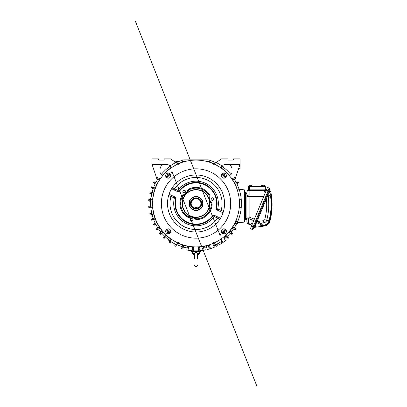 <?xml version="1.0" encoding="UTF-8"?>
<svg xmlns="http://www.w3.org/2000/svg" width="407" height="407" viewBox="0 0 407 407"><rect width="100%" height="100%" fill="white"/><g stroke="black" fill="none" stroke-linecap="round" stroke-linejoin="round"><path stroke-width="0.61" d="M166.239 177.284A39.693 39.693 0 0 1 169.821 173.703M171.047 168.005L170.375 166.494A0.743 0.743 0 0 1 170.64 165.573A45.645 45.645 0 0 1 175.89 162.541A0.743 0.743 0 0 1 176.821 162.775L177.991 164.016M214.286 164.107L215.257 162.775L214.082 164.016M222.258 173.703A39.693 39.693 0 0 1 225.839 177.284M222.756 232.85L222.995 233.104L222.756 232.85A39.693 39.693 0 0 1 222.258 233.297A39.693 39.693 0 0 0 225.839 229.716M169.821 233.297A39.693 39.693 0 0 1 166.239 229.716M156.456 177.457L152.004 164.306L166.458 164.306A3.719 3.719 0 0 1 170.167 167.704L170.243 168.584M159.432 180.164L159.071 179.919A43.849 43.849 0 0 1 159.753 178.887L160.114 179.126M157.005 178.566A46.317 46.317 0 0 1 157.687 177.528L156.802 176.943A47.38 47.38 0 0 0 156.12 177.981L159.071 179.919M156.954 184.595L156.568 184.402A43.849 43.849 0 0 1 157.122 183.292L157.478 183.471M154.36 183.298A46.317 46.317 0 0 1 154.914 182.188L153.963 181.71A47.38 47.38 0 0 0 153.408 182.819L156.568 184.402M155.016 189.296L154.604 189.143A43.849 43.849 0 0 1 155.031 187.978L155.438 188.126M152.284 188.304A46.317 46.317 0 0 1 152.706 187.139L151.709 186.777A47.38 47.38 0 0 0 151.287 187.942L154.604 189.143M153.637 194.185L153.215 194.083A43.849 43.849 0 0 1 153.495 192.877L150.056 192.068A47.38 47.38 0 0 0 149.776 193.279L153.215 194.083M238.578 168.722L240.069 168.722L240.069 158.847L233.374 158.847L233.374 159.59A0.499 0.499 0 0 1 232.875 160.088L228.413 160.088A0.499 0.499 0 0 1 227.915 159.59L227.915 158.847L221.464 158.847L216.188 162.546A45.645 45.645 0 0 1 221.433 165.573A0.743 0.743 0 0 1 221.698 166.494L221.026 168.005M239.57 207.361L240.919 207.219A0.743 0.743 0 0 0 241.58 206.532A45.645 45.645 0 0 0 241.58 200.468A0.743 0.743 0 0 0 240.919 199.781L239.275 199.608M237.622 223.204L237.993 222.41L237.866 222.69L244.414 222.105L244.414 189.855L236.981 189.062M234.564 183.491L234.951 183.292A43.849 43.849 0 0 1 235.511 184.402L238.67 182.819A47.38 47.38 0 0 0 238.11 181.71L234.951 183.292M231.959 179.126L232.326 178.887A43.849 43.849 0 0 1 233.008 179.919L232.641 180.164M234.386 177.528A46.317 46.317 0 0 1 235.068 178.566L235.958 177.981A47.38 47.38 0 0 0 235.277 176.943L232.326 178.887M223.662 232L225.132 233.562M226.211 234.712L226.511 235.032A43.849 43.849 0 0 1 225.605 235.882L225.305 235.561M228.2 236.828A46.317 46.317 0 0 1 227.294 237.678L228.022 238.456A47.38 47.38 0 0 0 228.927 237.607L226.511 235.032M214.286 242.893L215.257 244.225A0.743 0.743 0 0 0 216.188 244.459A45.645 45.645 0 0 0 221.433 241.427A0.743 0.743 0 0 0 221.698 240.506L221.026 238.995M229.65 230.973L229.986 231.252A43.849 43.849 0 0 1 229.187 232.204L231.888 234.478A47.38 47.38 0 0 0 232.687 233.532L229.986 231.252M232.631 226.857L232.997 227.096A43.849 43.849 0 0 1 232.311 228.134L235.261 230.077A47.38 47.38 0 0 0 235.943 229.039L232.997 227.096M204.558 246.067L204.64 246.494A43.849 43.849 0 0 1 203.419 246.723L203.337 246.296M205.087 248.926A46.317 46.317 0 0 1 203.866 249.15L204.065 250.198A47.38 47.38 0 0 0 205.281 249.969L204.64 246.494M188.736 246.296L188.66 246.723A43.849 43.849 0 0 1 187.439 246.494L187.52 246.067M193.63 246.846L193.35 250.804A47.38 47.38 0 0 1 188.014 250.198L188.66 246.723M199.684 246.759L199.715 247.191A43.849 43.849 0 0 1 198.479 247.278L198.723 250.804A47.38 47.38 0 0 1 193.35 250.804M204.065 250.198A47.38 47.38 0 0 1 199.964 250.717L199.715 247.191M209.32 244.831L209.452 245.248A43.849 43.849 0 0 1 208.262 245.609L208.135 245.192M213.039 243.447A0.992 0.992 0 0 0 213.044 244.302L214.438 247.161A47.38 47.38 0 0 1 210.485 248.626L209.452 245.248M171.047 238.995L170.375 240.506A0.743 0.743 0 0 0 170.64 241.427A45.645 45.645 0 0 0 175.89 244.459A0.743 0.743 0 0 0 176.821 244.225L177.793 242.893M183.939 245.192L183.811 245.609A43.849 43.849 0 0 1 182.626 245.248L181.593 248.626A47.38 47.38 0 0 0 182.779 248.987L183.811 245.609M152.803 199.608L151.16 199.781A0.743 0.743 0 0 0 150.493 200.468A45.645 45.645 0 0 0 150.493 206.532A0.743 0.743 0 0 0 151.16 207.219L152.803 207.392M153.927 214.046L153.5 214.143A43.849 43.849 0 0 1 153.22 212.937L149.781 213.746A47.38 47.38 0 0 0 150.061 214.957L153.5 214.143M155.449 218.895L155.036 219.042A43.849 43.849 0 0 1 154.614 217.877L155.026 217.73M152.717 219.887A46.317 46.317 0 0 1 152.294 218.717L151.292 219.083A47.38 47.38 0 0 0 151.714 220.248L155.036 219.042M157.524 223.529L157.133 223.728A43.849 43.849 0 0 1 156.578 222.619L156.97 222.42M154.93 224.837A46.317 46.317 0 0 1 154.37 223.728L153.419 224.206A47.38 47.38 0 0 0 153.978 225.31L157.133 223.728M160.129 227.895L159.763 228.134A43.849 43.849 0 0 1 159.081 227.096L159.447 226.857M157.702 229.492A46.317 46.317 0 0 1 157.021 228.454L156.13 229.039A47.38 47.38 0 0 0 156.812 230.077L159.763 228.134M163.227 231.924L162.892 232.204A43.849 43.849 0 0 1 162.093 231.252L159.391 233.532A47.38 47.38 0 0 0 160.19 234.478L162.892 232.204M169.317 232.85L168.345 233.883M166.768 235.561L166.473 235.882A43.849 43.849 0 0 1 165.568 235.032L165.868 234.712M164.779 237.678A46.317 46.317 0 0 1 163.879 236.828L163.151 237.607A47.38 47.38 0 0 0 164.052 238.456L166.473 235.882M149.796 200.89A46.317 46.317 0 0 1 149.883 199.649L148.82 199.578A47.38 47.38 0 0 0 148.733 200.814L150.468 200.936M149.883 199.649L151.45 199.761M152.004 164.306L152.004 158.847L158.705 158.847L158.705 159.59A0.499 0.499 0 0 0 159.198 160.088L163.665 160.088A0.499 0.499 0 0 0 164.163 159.59L164.163 158.847L170.609 158.847L175.89 162.546M163.329 164.306L163.375 164.591A4.96 4.96 0 0 0 160.068 169.266L160.068 171.891A3.719 3.719 0 0 0 161.747 175L162.734 175.651M237.52 221.942A45.396 45.396 0 0 0 241.295 207.071M241.295 199.929A45.396 45.396 0 0 0 239.153 189.296M225.86 236.152A0.992 0.992 0 0 0 225.554 236.34A44.154 44.154 0 0 1 224.415 237.327A0.992 0.992 0 0 0 224.232 238.644L225.534 240.578A47.38 47.38 0 0 1 223.046 242.43L221.571 240.242M223.901 232.255A40.039 40.039 0 0 1 222.995 233.104L223.728 233.883M223.046 242.43A47.38 47.38 0 0 1 219.297 244.78L218.793 243.905A0.743 0.743 0 0 0 217.796 243.625M216.895 244.851A46.317 46.317 0 0 1 215.781 245.396L216.249 246.352A47.38 47.38 0 0 0 217.363 245.808L216.605 244.251A0.743 0.743 0 0 1 216.702 244.2M215.781 245.396L215.094 243.981M210.485 248.626A47.38 47.38 0 0 1 207.102 249.572L206.522 246.439A0.992 0.992 0 0 0 206.018 245.747M199.964 250.717A47.38 47.38 0 0 1 198.723 250.804L199.72 250.737M188.014 250.198A47.38 47.38 0 0 1 186.793 249.969L187.439 246.494M198.723 250.804L196.037 250.88M192.353 250.737L194.302 250.849M193.427 249.745A46.317 46.317 0 0 1 192.19 249.659L192.114 250.717M210.17 247.609A46.317 46.317 0 0 1 208.984 247.97L209.295 248.987M176.292 245.396A46.317 46.317 0 0 1 175.178 244.851L174.715 245.808A47.38 47.38 0 0 0 175.829 246.352L176.984 243.981M170.655 242.241A46.317 46.317 0 0 1 169.627 241.549L169.032 242.43A47.38 47.38 0 0 0 170.06 243.127L171.032 241.687M169.627 241.549L170.508 240.242M149.883 207.351A46.317 46.317 0 0 1 149.796 206.11L148.733 206.186A47.38 47.38 0 0 0 148.82 207.422L151.45 207.239M168.417 232L166.946 233.562M176.821 162.775L177.793 164.107M215.257 162.775A0.743 0.743 0 0 1 216.188 162.541A0.743 0.743 0 0 0 215.257 162.775M244.414 219.622L245.65 219.622L245.65 193.579L245.65 219.622L246.891 219.622L246.891 221.963L246.891 192.089C247.105 191.076 247.848 190.552 249.125 190.512L249.125 189.855A2.233 2.233 0 0 0 249.089 189.855L249.125 189.855C247.848 189.911 247.105 190.659 246.891 192.089L246.891 192.043A2.233 2.233 0 0 0 246.891 192.089L244.414 192.338M244.414 193.579L245.65 193.579L245.65 192.338L245.65 193.579L246.891 193.579M222.451 241.549A46.317 46.317 0 0 1 221.423 242.241L222.019 243.127M221.423 242.241L221.047 241.687M208.135 161.808L208.262 161.391A43.849 43.849 0 0 1 209.452 161.752L209.58 161.33L208.262 161.391M182.753 162.169L182.626 161.752A43.849 43.849 0 0 1 183.811 161.391L183.939 161.808M183.811 161.391L182.499 161.33L182.626 161.752M197.588 254.64A14.291 14.291 0 0 0 198.407 254.528L197.588 254.528L198.407 254.528L199.425 253.52L197.665 253.52L199.425 253.52L199.761 251.623L200.753 251.623L191.326 251.623L192.318 251.623L192.653 253.52L194.551 253.52C195.543 252.137 196.535 252.137 197.527 253.52L197.588 253.937M209.32 162.169L209.452 161.752M175.178 244.851L175.473 244.251M149.796 206.11L150.468 206.064M163.879 236.828L165.568 235.032M162.429 230.973L162.093 231.252M157.021 228.454L159.081 227.096M154.37 223.728L156.578 222.619M152.294 218.717L154.614 217.877M153.643 212.836L153.22 212.937M150.493 206.527L151.201 207.219M170.645 241.427L170.396 240.471M182.753 244.831L182.626 245.248M175.89 244.454L176.842 244.195M216.188 244.454L215.237 244.195M208.984 247.97L208.262 245.609M198.448 246.846L198.479 247.278M192.19 249.659L192.394 246.759M203.866 249.15L203.419 246.723M204.604 246.306A0.992 0.992 0 0 1 204.746 246.032M231.949 227.895L232.311 228.134M228.851 231.924L229.187 232.204M221.433 241.427L221.683 240.471M227.294 237.678L225.605 235.882M235.622 177.457L240.069 164.306L225.62 164.306A3.719 3.719 0 0 0 221.912 167.704L221.835 168.584M228.749 164.306L228.698 164.591A4.96 4.96 0 0 1 232.01 169.266L232.01 171.891A3.719 3.719 0 0 1 230.331 175L229.339 175.651M235.068 178.566L233.008 179.919M235.119 184.6L235.511 184.402M153.922 192.979L153.495 192.877M152.706 187.139L155.031 187.978M154.914 182.188L157.122 183.292M157.687 177.528L159.753 178.887M150.493 200.473L151.201 199.781M225.02 176.384A3.719 3.719 0 0 0 226.2 176.709M167.053 176.384A3.719 3.719 0 0 1 165.878 176.709M165.959 230.128A2.544 2.544 0 0 1 169.409 229.116A2.544 2.544 0 0 1 170.421 232.565A2.544 2.544 0 0 1 166.972 233.577A2.544 2.544 0 0 1 165.959 230.128M155.438 187.851L155.53 187.897A43.412 43.412 0 0 0 216.85 241.595A43.412 43.412 0 0 0 234.03 224.501L236.548 219.103A43.412 43.412 0 0 0 175.224 165.405A43.412 43.412 0 0 0 158.043 182.499L155.438 187.851M183.277 198.677L184.127 196.846M208.801 208.323L207.952 210.154M199.338 209.539A6.883 6.883 0 0 0 202.081 200.198A6.883 6.883 0 0 0 192.74 197.461A6.883 6.883 0 0 0 189.998 206.802A6.883 6.883 0 0 0 199.338 209.539M199.399 209.651A7.005 7.005 0 0 0 202.187 200.142A7.005 7.005 0 0 0 192.679 197.349A7.005 7.005 0 0 0 189.891 206.858A7.005 7.005 0 0 0 199.399 209.651M189.499 191.529A13.645 13.645 0 0 0 184.066 210.043A13.645 13.645 0 0 0 202.579 215.476A13.645 13.645 0 0 0 208.013 196.957A13.645 13.645 0 0 0 189.499 191.529M185.073 194.968A13.894 13.894 0 0 0 190.812 216.371A5.703 5.703 0 0 0 189.652 216.539A2.976 2.976 0 0 1 187.21 216.097A15.38 15.38 0 0 1 182.097 197.008A2.976 2.976 0 0 1 183.989 195.401A5.703 5.703 0 0 0 185.073 194.968L187.505 192.536A5.703 5.703 0 0 0 187.937 191.453A2.976 2.976 0 0 1 189.545 189.555A15.38 15.38 0 0 1 208.633 194.673A2.976 2.976 0 0 1 209.081 197.115A5.703 5.703 0 0 0 208.908 198.27A13.894 13.894 0 0 0 187.505 192.536M194.134 217.262A13.894 13.894 0 0 0 209.798 201.592A5.703 5.703 0 0 0 210.526 202.508A2.976 2.976 0 0 1 211.36 204.848A15.38 15.38 0 0 1 197.385 218.824A2.976 2.976 0 0 1 195.045 217.984A5.703 5.703 0 0 0 194.134 217.262L190.812 216.371M208.908 198.27L209.798 201.592A13.894 13.894 0 0 0 208.908 198.27M199.379 224.318L199.695 224.191M199.893 183.018L199.232 182.657M220.594 211.665L221.118 210.541A26.048 26.048 0 0 0 174.527 188.817L172.359 187.591A1.241 1.241 0 0 0 172.863 189.408L177.493 191.57C178.475 191.722 179.161 191.59 179.558 191.163L178.958 191.137A1.241 1.241 0 0 1 177.427 191.534L177.951 190.415L174.527 188.817L174.003 189.942M218.076 217.063L217.552 218.183L219.719 219.409A1.241 1.241 0 0 0 219.215 217.592L214.586 215.43C213.604 215.278 212.912 215.41 212.52 215.837L214.652 215.466L214.128 216.59A22.324 22.324 0 0 1 174.384 198.056L175.59 198.357A21.088 21.088 0 0 1 175.743 197.792A21.088 21.088 0 0 0 213.12 215.863L217.552 218.183A26.048 26.048 0 0 1 170.96 196.459L174.384 198.056L174.908 196.932C175.478 197.247 175.702 197.721 175.59 198.357L175.992 198.804C176.068 198.229 175.727 197.614 174.979 196.963L170.345 194.805A1.241 1.241 0 0 0 168.63 195.584L170.96 196.459L171.484 195.335M223.448 211.416A1.241 1.241 0 0 1 221.729 212.195L217.099 210.037C216.346 209.386 216.01 208.771 216.086 208.196L216.488 208.643A21.088 21.088 0 0 0 178.958 191.137A1.241 1.241 0 0 1 177.427 191.534A1.241 1.241 0 0 0 178.958 191.137L177.951 190.415A22.324 22.324 0 0 1 217.689 208.944L223.448 211.416L223.535 211.091M195.045 217.984L194.526 218.518A4.96 4.96 0 0 0 189.84 217.262A3.719 3.719 0 0 1 186.782 216.702L186.782 216.702A16.122 16.122 0 0 1 181.42 196.693A3.719 3.719 0 0 1 183.786 194.683A4.96 4.96 0 0 0 187.22 191.249A4.96 4.96 0 0 1 183.786 194.683A3.719 3.719 0 0 0 181.42 196.693A16.122 16.122 0 0 0 186.782 216.702A3.719 3.719 0 0 0 189.84 217.262A4.96 4.96 0 0 1 194.526 218.518A3.719 3.719 0 0 0 197.451 219.561A3.719 3.719 0 0 1 194.526 218.518A3.719 3.719 0 0 0 197.451 219.561A16.122 16.122 0 0 0 212.103 204.914A3.719 3.719 0 0 0 211.055 201.989L210.526 202.508M217.165 210.068C216.6 209.753 216.376 209.279 216.488 208.643A1.241 1.241 0 0 0 217.165 210.068L217.689 208.944L216.488 208.643M169.617 194.704L169.032 194.968M222.456 212.296L223.041 212.032M182.361 178.464A28.526 28.526 0 0 0 171.001 217.175A28.526 28.526 0 0 0 209.717 228.536A28.526 28.526 0 0 0 221.072 189.825A28.526 28.526 0 0 0 182.361 178.464M192.847 182.657L192.185 183.018M179.426 173.087A34.656 34.656 0 0 0 165.624 220.116A34.656 34.656 0 0 0 212.652 233.913A34.656 34.656 0 0 0 226.45 186.884A34.656 34.656 0 0 0 179.426 173.087M197.385 218.824L197.451 219.561A16.122 16.122 0 0 0 212.103 204.914L212.103 204.914A3.719 3.719 0 0 0 211.055 201.989A4.96 4.96 0 0 1 209.798 197.298A3.719 3.719 0 0 0 209.244 194.246A16.122 16.122 0 0 0 189.23 188.884A3.719 3.719 0 0 0 187.22 191.249A3.719 3.719 0 0 1 189.23 188.884L189.545 189.555M171.164 239.077L170.874 238.263M177.666 242.831L178.515 242.674M177.666 164.169L178.515 164.326M171.164 167.923L170.874 168.737M220.915 167.923L221.205 168.737M214.413 164.169L213.563 164.326M214.413 242.831L213.563 242.674M220.915 239.077L221.205 238.263M226.114 232.565A2.544 2.544 0 0 0 225.102 229.116A2.544 2.544 0 0 0 221.652 230.128A2.544 2.544 0 0 0 222.665 233.577A2.544 2.544 0 0 0 226.114 232.565M170.421 176.872A2.544 2.544 0 0 0 169.409 173.423A2.544 2.544 0 0 0 165.959 174.435A2.544 2.544 0 0 0 166.972 177.884A2.544 2.544 0 0 0 170.421 176.872M226.114 176.872A2.544 2.544 0 0 0 225.102 173.423A2.544 2.544 0 0 0 221.652 174.435A2.544 2.544 0 0 0 222.665 177.884A2.544 2.544 0 0 0 226.114 176.872M214.311 242.948A43.473 43.473 0 0 1 213.009 243.523A0.499 0.499 0 0 1 213.003 243.528M223.835 231.832L225.341 233.435M166.738 233.435L168.244 231.832M168.752 233.827L169.505 233.023M166.738 173.565L168.244 175.168M168.752 173.173L169.505 173.977M171.021 239.057A43.473 43.473 0 0 1 169.861 238.207A0.499 0.499 0 0 1 169.704 238.014M152.737 199.613A43.473 43.473 0 0 1 152.89 198.184A0.499 0.499 0 0 1 152.981 197.95M177.935 163.975A43.473 43.473 0 0 1 179.07 163.477A0.499 0.499 0 0 1 179.319 163.436M221.84 168.513A43.473 43.473 0 0 1 222.217 168.793A0.499 0.499 0 0 1 222.375 168.986M222.568 173.977L223.326 173.173M223.835 175.168L225.341 173.565M152.828 207.687A0.499 0.499 0 0 1 152.747 207.453A43.473 43.473 0 0 1 152.737 207.387M178.057 243.015A0.499 0.499 0 0 1 177.813 242.969A43.473 43.473 0 0 1 177.757 242.943M194.856 208.481A5.118 5.118 0 0 0 200.529 201.048A5.118 5.118 0 0 0 190.964 204.182A5.118 5.118 0 0 0 194.856 208.481L197.222 208.226A4.874 4.874 0 0 0 200.315 201.165A4.874 4.874 0 0 0 191.209 204.121A4.874 4.874 0 0 0 194.856 208.226L194.856 208.481M197.222 208.226L197.222 207.3L194.856 207.3L194.856 208.226M192.837 197.639A6.68 6.68 0 0 0 190.176 206.7A6.68 6.68 0 0 0 199.242 209.361A6.68 6.68 0 0 0 201.897 200.3A6.68 6.68 0 0 0 192.837 197.639M192.765 197.512A6.822 6.822 0 0 0 190.054 206.771A6.822 6.822 0 0 0 199.308 209.488A6.822 6.822 0 0 0 202.025 200.229A6.822 6.822 0 0 0 192.765 197.512M194.551 253.52L194.49 259.066M197.588 259.066L197.588 253.912M222.344 166.58L222.766 165.639M177.218 162.256L176.577 162.556L177.167 162.276L176.75 161.396L175.458 162.017L175.62 162.357M170.874 239.102L170.971 239.168A43.6 43.6 0 0 1 166.641 235.699M169.551 240.293L169.887 240.532M214.657 244.836L215.354 244.515L214.911 244.724L215.328 245.604L215.822 245.477M152.625 199.506L152.615 199.628A43.6 43.6 0 0 1 153.459 194.144M215.501 162.556A45.335 45.335 0 0 0 208.247 159.839L183.832 159.839A45.335 45.335 0 0 0 176.577 162.556M224.389 238.878A45.335 45.335 0 0 0 226.623 236.966M227.528 236.116A45.335 45.335 0 0 0 230.321 233.16M231.12 232.214A45.335 45.335 0 0 0 233.552 228.953M234.239 227.915A45.335 45.335 0 0 0 236.788 223.367M239.087 189.286A45.335 45.335 0 0 0 236.838 183.735M236.284 182.626A45.335 45.335 0 0 0 234.249 179.105M230.911 174.532A45.335 45.335 0 0 0 222.227 166.494M169.851 166.494A45.335 45.335 0 0 0 161.167 174.532M157.83 179.105A45.335 45.335 0 0 0 155.795 182.626M155.24 183.735A45.335 45.335 0 0 0 153.632 187.474M153.21 188.639A45.335 45.335 0 0 0 152.05 192.536M151.765 193.747A45.335 45.335 0 0 0 150.86 199.72L150.9 199.232L149.934 199.155L149.791 199.644M150.86 207.28A45.335 45.335 0 0 0 151.77 213.278M152.055 214.484A45.335 45.335 0 0 0 153.215 218.386M153.643 219.551A45.335 45.335 0 0 0 155.25 223.285M155.805 224.394A45.335 45.335 0 0 0 157.84 227.915M158.521 228.953A45.335 45.335 0 0 0 160.953 232.214M161.752 233.16A45.335 45.335 0 0 0 164.55 236.116M165.456 236.966A45.335 45.335 0 0 0 170.177 240.735L169.77 240.456L169.22 241.254L169.577 241.621L168.727 241.01M176.724 244.515A45.335 45.335 0 0 0 182.194 246.667M183.379 247.029A45.335 45.335 0 0 0 187.169 247.96M204.909 247.96A45.335 45.335 0 0 0 206.725 247.558M213.543 245.319A45.335 45.335 0 0 0 215.354 244.515M170.223 168.366A43.6 43.6 0 0 0 162.581 175.549M159.279 180.057A43.6 43.6 0 0 0 157.346 183.404M156.792 184.513A43.6 43.6 0 0 0 155.265 188.065M154.843 189.23A43.6 43.6 0 0 0 153.739 192.933M152.615 207.372A43.6 43.6 0 0 0 153.459 212.881M153.744 214.087A43.6 43.6 0 0 0 154.848 217.791M155.27 218.956A43.6 43.6 0 0 0 156.802 222.507M157.356 223.616A43.6 43.6 0 0 0 159.29 226.958M159.971 227.996A43.6 43.6 0 0 0 162.286 231.095M163.085 232.041A43.6 43.6 0 0 0 165.741 234.849M177.681 243.045A43.6 43.6 0 0 0 182.702 245.009M183.888 245.37A43.6 43.6 0 0 0 187.485 246.25M204.624 246.245A43.6 43.6 0 0 0 206.217 245.894M212.963 243.681A43.6 43.6 0 0 0 214.397 243.045M226.338 234.849A43.6 43.6 0 0 0 228.993 232.041M229.792 231.095A43.6 43.6 0 0 0 232.102 227.996M232.784 226.958A43.6 43.6 0 0 0 235.068 222.934M237.184 189.082A43.6 43.6 0 0 0 235.287 184.513M234.727 183.404A43.6 43.6 0 0 0 232.799 180.057M229.497 175.549A43.6 43.6 0 0 0 221.856 168.366M214.26 163.894A43.6 43.6 0 0 0 209.376 161.991M207.356 161.589A7.443 7.443 0 0 1 208.175 161.686M184.717 161.589A7.443 7.443 0 0 0 183.903 161.686M182.702 161.991A43.6 43.6 0 0 0 177.818 163.894M264.326 195.055L249.125 195.055L249.125 196.637L246.891 196.637A2.233 1.577 0 0 1 249.125 195.055L249.125 190.512L264.835 190.512M246.891 196.637L246.891 217.043L249.125 217.043L248.519 218.498C247.502 218.269 246.957 217.786 246.891 217.043M251.735 225.458L248.27 224.023C247.431 223.672 246.973 222.98 246.891 221.963C247.003 222.731 247.548 223.219 248.519 223.423L248.27 224.023C247.431 223.672 246.973 222.98 246.891 221.963M246.917 191.758L246.942 191.621A2.233 2.233 0 0 1 247.319 190.776L248.321 190.008A2.233 2.233 0 0 0 247.609 190.451L247.609 190.451A2.233 2.233 0 0 0 247.319 190.776L247.085 191.178M248.326 190.003L249.115 189.855M248.697 217.043L248.428 217.043M264.082 189.855L264.082 186.508L248.453 186.508A0.371 0.371 0 0 1 248.646 186.182A0.371 0.371 0 0 0 248.453 186.508L248.825 186.136A0.371 0.371 0 0 0 248.718 186.152A0.371 0.371 0 0 1 248.825 186.136A0.371 0.371 90 0 0 248.453 186.508L248.453 189.855L266.483 189.855M260.282 224.221L262.464 225.3C262.601 224.923 262.032 224.211 260.76 223.153L260.282 224.221L256.522 222.654L255.55 223.051L253.098 228.978L254.156 227.391L264.28 226.058A6.777 6.777 0 0 0 269.948 221.082A6.777 6.777 0 0 1 264.28 226.058L264.153 225.076L261.955 225.366C261.131 225.514 261.121 225.646 261.925 225.763L262.235 226.328L261.106 226.007C260.658 225.453 260.745 225.173 261.365 225.163L261.955 225.366C261.131 225.514 261.121 225.646 261.925 225.763L261.91 226.333M269.612 189.102A0.743 0.743 0 0 0 269.21 188.126L267.491 187.413L269.21 188.126A0.743 0.743 0 0 1 269.612 189.102A0.743 0.743 0 0 0 269.21 188.126L268.071 190.878L268.757 191.163L269.612 189.102L253.953 226.918L253.261 226.633L252.121 229.38A0.743 0.743 0 0 0 253.098 228.978M267.491 187.413L266.351 190.166L268.071 190.878L253.261 226.633L251.546 225.921L266.351 190.166M251.546 225.921L250.407 228.668L252.121 229.38M270.024 191.824L270.858 191.972L271.5 195.767L270.909 195.848L269.765 192.114L270.803 191.707L269.765 192.114L270.507 191.351L270.808 191.712A0.499 0.499 0 0 0 270.507 191.351L269.571 192.038M270.858 191.972L271.5 195.767A64.326 64.326 0 0 1 269.948 221.082A64.326 64.326 0 0 0 271.5 195.767L270.507 194.755C269.892 194.948 269.648 195.238 269.765 195.63L270.589 196.449A63.334 63.334 0 0 1 270.619 196.703A63.334 63.334 0 0 1 268.986 220.828A5.784 5.784 0 0 1 264.153 225.076L261.955 225.366M269.765 195.63L270.635 196.825L270.909 195.848A63.731 63.731 0 0 1 269.373 220.93L269.948 221.082M270.808 191.712L270.507 191.351A0.499 0.499 0 0 1 270.808 191.712L269.638 190.99A0.743 0.743 0 0 1 269.236 190.018L268.757 191.163M255.031 226.251L261.925 225.763M261.859 225.147L261.365 225.163M269.836 195.94L268.681 195.828L268.279 196.937L267.302 196.54L266.412 198.774C267.099 205.85 266.539 212.82 264.723 219.694L263.578 220.701L264.153 225.076A5.784 5.784 0 0 0 268.986 220.828A63.334 63.334 0 0 0 270.665 197.064A63.334 63.334 0 0 1 268.986 220.828L269.373 220.93A6.181 6.181 0 0 1 264.204 225.468L262.159 225.737M264.723 219.694L266.717 220.223A3.434 3.434 0 0 1 263.848 222.746L260.76 223.153L256.97 221.571L263.578 220.701M270.665 197.064L270.635 196.825A63.334 63.334 0 0 1 270.665 197.064A63.334 63.334 0 0 0 270.635 196.825C270.507 197.136 269.724 197.176 268.279 196.937A60.984 60.984 0 0 1 266.717 220.223L268.986 220.828M271.148 195.085L270.808 195.406M268.681 195.828L267.786 195.467L268.33 194.144M266.407 198.702L265.756 198.413L266.651 196.25L267.302 196.54L267.786 195.467A0.743 0.728 -157.5 0 1 267.374 194.51L267.643 193.859L268.676 194.108M256.97 221.571L266.412 198.774L265.725 198.489L256.283 221.286L256.97 221.571L255.754 224.501M254.426 227.05L253.566 227.849L253.973 226.862L255.006 227.111M269.638 190.99A0.743 0.743 0 0 1 269.236 190.018A0.743 0.743 0 0 0 269.638 190.99L269.424 191.499M265.725 198.489L267.374 194.51M256.949 221.571L256.262 221.332L255.55 223.051M260.633 226.541L254.156 227.391L253.566 227.849M265.323 189.855L265.323 186.508A0.371 0.371 -90 0 0 264.947 186.136L264.519 186.136L264.352 185.088M265.323 186.508L264.082 186.508L264.082 186.136L264.947 186.136A0.371 0.371 -90 0 1 265.323 186.508L264.947 186.136M264.082 186.136L248.825 186.136M262.373 186.136L262.373 185.165L263.807 185.165L263.807 186.136L264.519 186.136M264.179 185.053L261.854 185.048L262.373 185.165L261.655 185.165L261.655 186.136M263.237 185.048L263.085 185.516L262.937 185.048M249.969 186.136L249.969 185.165L251.404 185.165L251.404 186.136M252.116 186.136L251.948 185.088M251.775 185.053L249.45 185.048L249.969 185.165L249.252 185.165L249.252 186.136M250.834 185.048L250.681 185.516L250.534 185.048M252.116 185.165L251.404 185.165M264.519 185.165L263.807 185.165M254.792 224.878L255.677 225.356M254.248 226.2L255.143 226.572L255.693 225.249L255.143 226.572M255.067 224.216L255.967 224.588L255.693 225.249L255.993 224.817L255.108 226.958M250.854 224.023L250.661 224.481L250.854 224.023M251.083 224.115L250.798 224.801L251.083 224.115M268.462 191.875L267.918 193.198L268.813 193.569L269.607 191.946L269.638 191.585L268.737 191.214L268.462 191.875L269.363 192.246L269.281 192.679M267.918 193.198L267.643 193.859M268.773 193.956L269.363 192.246M264.525 191.02L264.331 191.478L264.525 191.02M264.754 191.112L264.469 191.804L264.754 191.112M236.971 223.021L237.301 222.308M235.684 221.988L236.467 220.772L235.439 223.453L236.503 221.383M236.788 222.873L237.225 221.932L236.65 220.859L236.35 221.505L236.65 220.859L236.223 220.904M235.77 222.777L236.162 221.418M237.062 223.061L237.393 222.349M235.556 222.675L235.256 223.367L235.572 223.351M235.002 222.67L235.256 223.367L235.317 222.848M169.77 240.456L169.18 240.049L168.63 240.852L169.22 241.254L168.854 241.142M171.378 241.911L170.991 242.47L170.401 242.068L170.64 242.369M214.911 244.724L214.26 245.034L214.865 245.909M215.038 245.864L215.827 245.492M216.972 244.063L217.267 244.678L216.621 244.989L217.002 244.933M222.308 166.544L222.899 166.951L223.351 165.99M223.224 165.863L222.817 165.578M177.167 162.276L177.813 161.966L177.208 161.091M177.04 161.136L176.75 161.396L177.04 161.136M174.812 162.322L175.458 162.017M177.03 161.136L175.158 162.032M176.19 161.538L176.251 162.022M175.921 161.665L176.251 162.027M150.9 199.232L150.956 198.514L149.898 198.601M149.852 198.774L149.781 199.644M150.442 201.348L149.766 201.297L149.822 200.58L149.679 200.936M190.43 220.508L190.43 219.078L191.672 218.361L192.913 219.078L192.913 220.508L191.672 221.225L190.43 220.508M191.076 220.884A1.241 1.241 0 0 1 190.583 219.2A1.241 1.241 0 0 1 192.267 218.707A1.241 1.241 0 0 1 192.76 220.391A1.241 1.241 0 0 1 191.076 220.884M182.87 192.287L182.87 190.858L184.112 190.14L185.353 190.858L185.353 192.287L184.112 193.004L182.87 192.287M183.516 192.659A1.241 1.241 0 0 1 183.023 190.98A1.241 1.241 0 0 1 184.707 190.486A1.241 1.241 0 0 1 185.2 192.165A1.241 1.241 0 0 1 183.516 192.659M211.091 199.852L211.091 198.418L212.332 197.7L213.573 198.418L213.573 199.852L212.332 200.565L211.091 199.852M211.737 200.224A1.241 1.241 0 0 1 211.243 198.54A1.241 1.241 0 0 1 212.927 198.046A1.241 1.241 0 0 1 213.421 199.73A1.241 1.241 0 0 1 211.737 200.224M150.809 193.518A46.317 46.317 0 0 1 151.094 192.313M237.159 182.188A46.317 46.317 0 0 1 237.719 183.298M231.873 232.845A46.317 46.317 0 0 1 231.074 233.791M235.058 228.454A46.317 46.317 0 0 1 234.376 229.492M188.207 249.15A46.317 46.317 0 0 1 186.991 248.926M199.888 249.659A46.317 46.317 0 0 1 198.652 249.745M183.089 247.97A46.317 46.317 0 0 1 181.904 247.609M151.099 214.713A46.317 46.317 0 0 1 150.814 213.502M161.004 233.791A46.317 46.317 0 0 1 160.205 232.845M169.083 233.104A40.039 40.039 0 0 1 168.177 232.255M246.891 218.386L244.414 218.386M193.6 247.278A43.849 43.849 0 0 1 192.363 247.191M222.034 233.089A39.387 39.387 0 0 0 225.626 229.492L222.034 233.089M225.234 229.192A38.889 38.889 0 0 1 221.729 232.697M221.729 174.303A38.889 38.889 0 0 1 225.234 177.808M166.845 177.808A38.889 38.889 0 0 1 170.35 174.303M170.35 232.697A38.889 38.889 0 0 1 166.845 229.192M175.992 198.804A20.589 20.589 0 0 0 212.52 215.837M216.086 208.196A20.589 20.589 0 0 0 179.558 191.163M211.055 201.989A4.96 4.96 0 0 1 209.798 197.298A3.719 3.719 0 0 0 209.244 194.246A16.122 16.122 0 0 0 189.23 188.884M212.103 204.914L211.36 204.848M187.22 191.249L187.937 191.453M209.244 194.246L208.633 194.673M209.798 197.298L209.081 197.115M181.42 196.693L182.097 197.008M183.786 194.683L183.989 195.401M189.84 217.262L189.652 216.539M186.782 216.702L187.21 216.097M170.045 233.089A39.387 39.387 0 0 1 166.448 229.492L170.045 233.089M166.448 177.508A39.387 39.387 0 0 1 170.045 173.911L166.448 177.508M222.034 173.911A39.387 39.387 0 0 1 225.626 177.508L222.034 173.911M198.733 208.43A5.617 5.617 0 0 0 200.966 200.809A5.617 5.617 0 0 0 193.345 198.57A5.617 5.617 0 0 0 191.112 206.191A5.617 5.617 0 0 0 198.733 208.43M194.414 253.52L192.653 253.52L193.666 254.528L194.49 254.528L193.666 254.528A14.291 14.291 0 0 0 194.49 254.64M265.242 190.512L266.209 190.512M254.329 219.195L249.125 217.043L249.125 196.637L263.675 196.637M250.722 224.333L248.519 223.423L248.519 218.498L253.724 220.655M249.695 189.855L249.695 186.136M237.993 222.41L237.485 221.922L237.072 222.263M191.326 250.646L191.326 251.623M200.753 250.646L200.753 251.623M220.446 234.412L220.136 235.551L135.363 21.22L220.136 235.556M185.689 194.297L186.009 194.251M171.632 172.588L171.942 171.449L256.715 385.78L171.942 171.444M194.49 264.957C194.419 266.27 196.805 267.781 197.588 264.957M249.089 189.855A2.233 2.233 0 0 0 248.336 189.998M254.156 227.391L257.717 226.923M263.833 190.512L263.833 189.855M262.342 190.512L262.342 189.855M251.429 190.512L251.429 189.855M249.939 190.512L249.939 189.855M250.661 224.481L251.831 225.229M251.043 223.565L252.396 223.855M264.331 191.478L265.501 192.226M264.713 190.562L266.066 190.852M237.49 223.489L236.635 223.204L235.439 223.453M235.765 221.026L236.467 220.772"/></g></svg>

